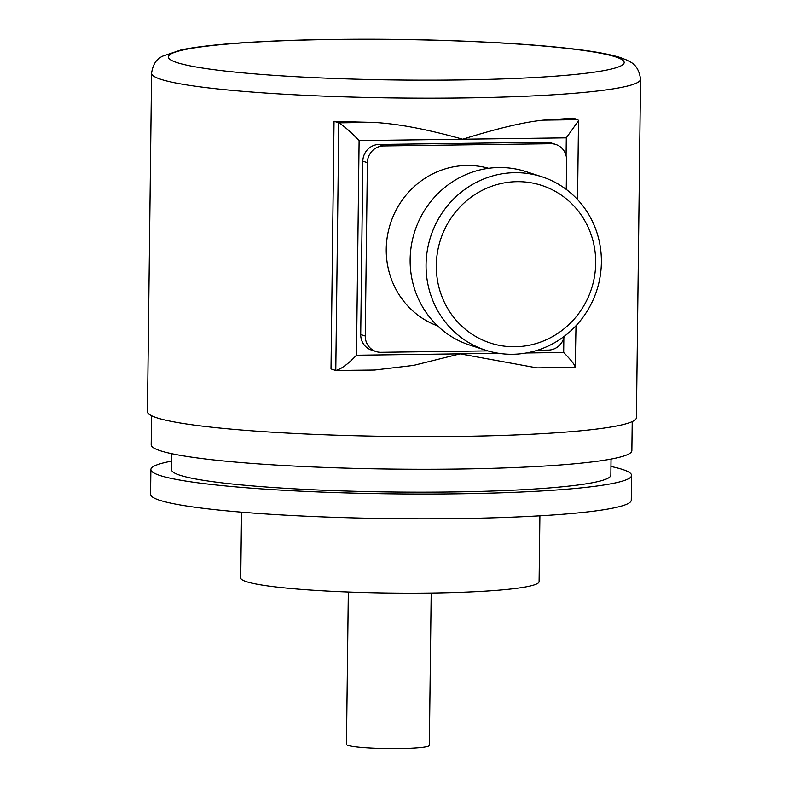 <?xml version="1.0" encoding="UTF-8"?>
<svg xmlns="http://www.w3.org/2000/svg" width="788" height="788" viewBox="0 0 788 788"><rect width="100%" height="100%" fill="white"/><g stroke="black" fill="none" stroke-linecap="round" stroke-linejoin="round"><path stroke-width="1.18" d="M151.582 73.254L147.445 411.7A244.507 21.739 0.7 0 0 156.842 417.807A244.507 21.739 0.7 0 0 425.697 436.621A244.507 21.739 0.7 0 0 636.418 417.679L640.555 79.224C638.379 63.119 629.031 61.819 627.021 60.164L620.323 57.563C611.35 54.736 598.791 52.254 582.637 50.136C562.09 47.388 536.815 45.093 506.812 43.261C442.57 39.498 376.684 38.376 309.132 39.873C278.666 40.621 251.993 41.931 229.091 43.793C208.978 45.428 193.011 47.457 181.201 49.89L161.964 56.391C161.274 57.357 153.64 59.08 151.582 73.254A244.507 21.739 0.7 0 0 160.979 79.361A244.507 21.739 0.7 0 0 429.834 98.175A244.507 21.739 0.7 0 0 640.555 79.224M334.033 121.283L338.81 122.829L335.786 370.478L331.009 368.932L334.033 121.283A244.507 21.739 0.7 0 0 373.266 122.376L338.81 122.829C344.218 126.198 350.985 132.118 359.101 140.599L356.481 355.23L460.074 353.851L536.933 367.878L575.21 367.375L576.008 325.72M543.434 120.121A244.507 21.739 0.7 0 0 573.112 118.111L577.88 119.658L543.434 120.121C524.562 121.943 497.642 128.316 462.694 139.23C427.332 129.252 397.516 123.637 373.266 122.376M356.481 355.23C348.148 364.007 341.253 369.089 335.786 370.478L374.556 370.035L413.533 365.415L460.074 353.851L498.922 353.339M632.222 421.61L631.868 450.647A240.36 21.365 -179.3 0 1 424.722 469.274A240.36 21.365 -179.3 0 1 160.427 450.775A240.36 21.365 -179.3 0 1 151.188 444.767L151.542 415.739M610.956 466.476A240.36 21.365 -179.3 0 1 622.333 469.402A240.36 21.365 -179.3 0 1 631.572 475.41A240.36 21.365 -179.3 0 1 424.417 494.037A240.36 21.365 -179.3 0 1 160.122 475.538A240.36 21.365 -179.3 0 1 150.882 469.54A240.36 21.365 -179.3 0 1 171.705 461.108M150.882 469.54L150.577 494.303A240.36 21.365 0.7 0 0 159.816 500.301A240.36 21.365 0.7 0 0 424.111 518.8A240.36 21.365 0.7 0 0 631.267 500.173L631.572 475.41M171.804 453.701L171.607 469.786A219.635 19.523 0.7 0 0 180.048 475.272A219.635 19.523 0.7 0 0 421.56 492.175A219.635 19.523 0.7 0 0 610.848 475.154L611.045 459.069M539.898 515.815L539.09 581.603A149.188 13.258 -179.3 0 1 430.878 593.039A149.188 13.258 -179.3 0 1 240.734 577.959L241.542 512.161M348.326 592.015L346.464 744.374A41.439 3.684 0.7 0 0 348.05 745.409A41.439 3.684 0.7 0 0 393.616 748.6A41.439 3.684 0.7 0 0 429.332 745.389L431.194 593.029M574.856 367.306C575.742 365.977 572.009 361.042 563.676 352.482L563.853 337.806M566.247 189.406L566.611 160.013A16.578 15.868 107.9 0 0 555.776 144.46L551.226 142.983A16.578 15.868 107.9 0 0 546.32 142.244L378.969 144.47A16.578 15.868 107.9 0 0 362.835 161.185L360.717 334.536A16.578 15.868 107.9 0 0 371.552 350.099L376.103 351.576A16.578 15.868 107.9 0 0 380.998 352.305L487.851 350.896M577.88 119.658L578.51 120.712L566.296 137.851L359.101 140.599M555.776 144.46A16.578 15.868 107.9 0 0 550.871 143.721L383.52 145.938A16.578 15.868 107.9 0 0 367.385 162.663L365.268 336.013A16.578 15.868 107.9 0 0 376.103 351.576M537.475 350.236L548.35 350.089A16.578 15.868 107.9 0 0 564.188 336.377M488.57 168.287A82.878 79.361 107.9 0 0 466.949 165.46A82.878 79.361 107.9 0 0 387.647 234.637A82.878 79.361 107.9 0 0 437.586 325.897M541.789 176.729L525.852 171.577A91.172 87.291 107.9 0 0 498.912 167.519A91.172 87.291 107.9 0 0 411.385 245.304A91.172 87.291 107.9 0 0 469.737 345.065L485.674 350.217A91.172 87.291 107.9 0 0 512.624 354.275A91.172 87.291 107.9 0 0 600.141 276.48A91.172 87.291 107.9 0 0 541.789 176.729A91.172 87.291 107.9 0 0 514.84 172.671A91.172 87.291 107.9 0 0 427.313 250.466A91.172 87.291 107.9 0 0 485.674 350.217M514.997 346.759A82.878 79.352 107.9 0 0 595.698 263.153A82.878 79.352 107.9 0 0 517.017 181.664A82.878 79.352 107.9 0 0 436.316 265.261A82.878 79.352 107.9 0 0 514.997 346.759M615.418 56.825A227.929 20.261 0.7 0 0 333.688 39.489A227.929 20.261 0.7 0 0 177.123 62.636A227.929 20.261 0.7 0 0 458.852 79.972A227.929 20.261 0.7 0 0 615.418 56.825M526.345 352.975L563.676 352.482M566.08 155.591L566.296 137.851M546.32 142.244L550.871 143.721M360.717 334.536L365.268 336.013M362.835 161.185L367.385 162.663M378.969 144.47L383.52 145.938M577.555 199.551L578.51 120.712"/></g></svg>
